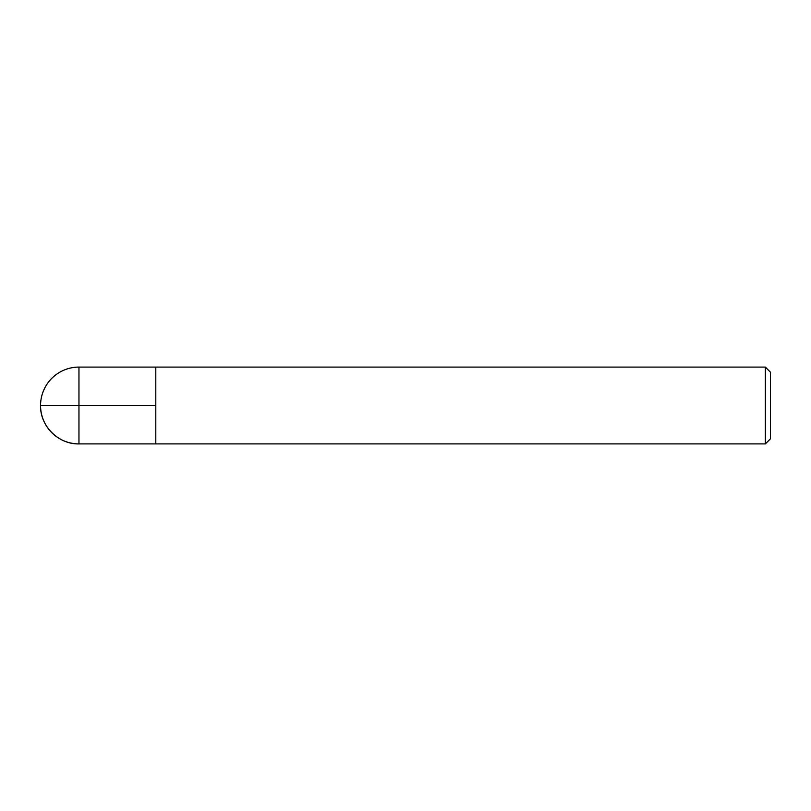 <?xml version="1.0" encoding="UTF-8"?>
<svg xmlns="http://www.w3.org/2000/svg" width="811" height="811" viewBox="0 0 811 811"><rect width="100%" height="100%" fill="white"/><g stroke="black" fill="none" stroke-linecap="round" stroke-linejoin="round"><path stroke-width="1.22" d="M765.331 443.911L765.331 367.089L155.793 367.089L155.793 443.911L155.793 367.089L78.961 367.089L78.961 443.911L765.331 443.911L770.45 438.792L770.45 372.208L765.331 367.089M40.55 405.5C40.023 426.028 58.443 444.448 78.961 443.911A38.411 38.411 0 0 1 40.55 405.5A38.411 38.411 0 0 1 78.961 367.089M155.793 405.5L40.55 405.5L155.793 405.5"/></g></svg>
